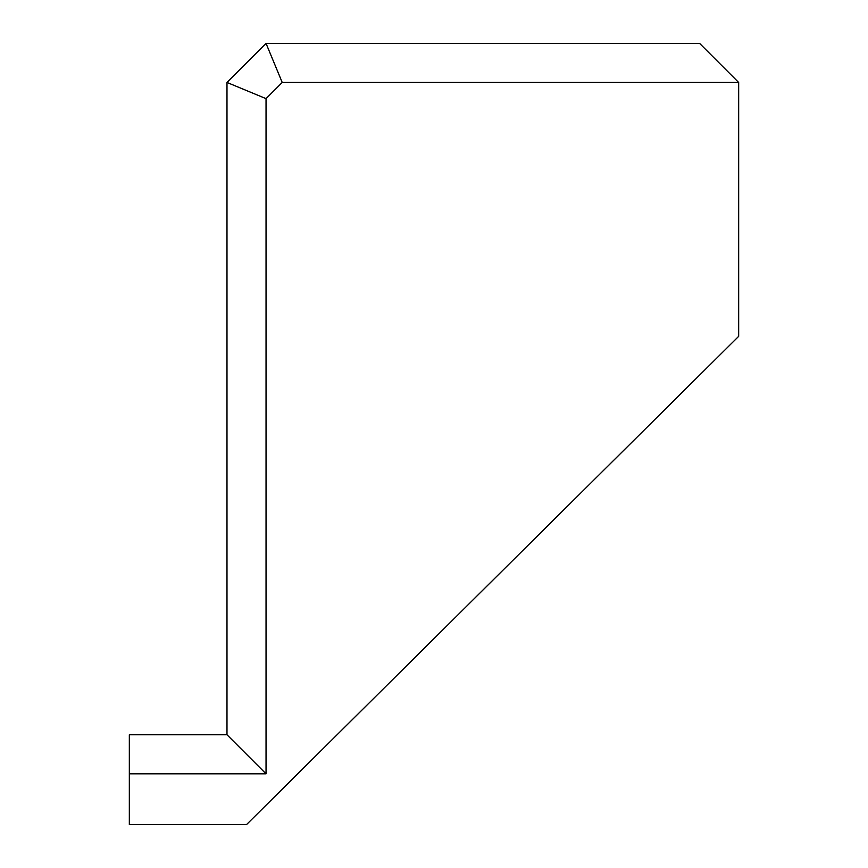 <?xml version="1.0" encoding="UTF-8"?>
<svg xmlns="http://www.w3.org/2000/svg" width="868" height="868" viewBox="0 0 868 868"><rect width="100%" height="100%" fill="white"/><g stroke="black" fill="none" stroke-linecap="round" stroke-linejoin="round"><path stroke-width="1.3" d="M266.042 43.4L282.219 82.46L738.668 82.46L699.608 43.4L266.042 43.4L699.608 43.4L738.668 82.46L738.668 336.35L246.512 824.6L129.332 824.6L129.332 734.762L226.982 734.762L226.982 82.46L266.042 43.4L226.982 82.46L226.982 734.762L129.332 734.762L129.332 824.6L246.512 824.6L738.668 336.35L738.668 82.46L282.219 82.46L266.042 98.637L266.042 773.822L129.332 773.822L266.042 773.822L226.982 734.762L266.042 773.822L266.042 98.637L226.982 82.46L266.042 98.637L282.219 82.46L266.042 43.4"/></g></svg>
